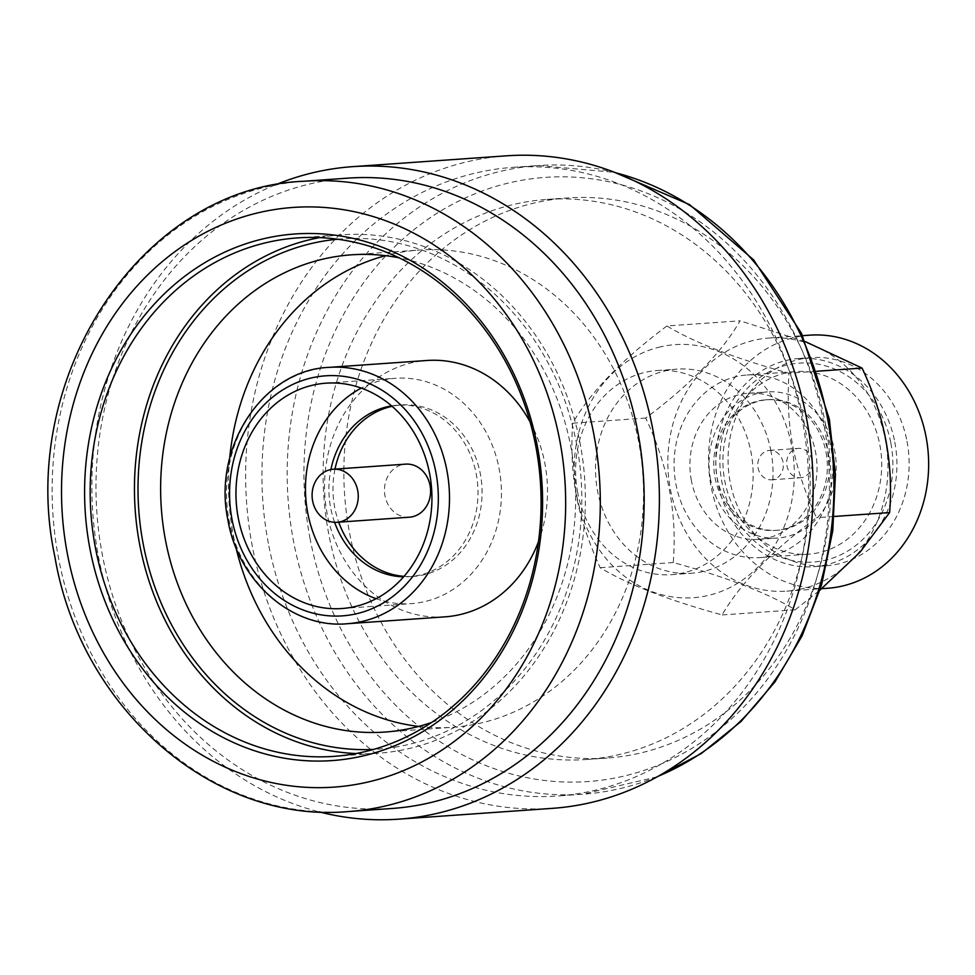 <?xml version="1.0" encoding="UTF-8"?>
<svg xmlns="http://www.w3.org/2000/svg" width="975" height="975" viewBox="0 0 975 975"><rect width="100%" height="100%" fill="white"/><g stroke="black" fill="none" stroke-linecap="round" stroke-linejoin="round"><path stroke-width="0.73" stroke-dasharray="4.88 3.66" d="M347.892 178.145A315.937 273.877 -94 0 0 102.412 555.128A315.937 273.877 -94 0 0 392.279 808.458M274.877 185.067A327.064 283.53 -94 0 0 98.524 556.92A327.064 283.53 -94 0 0 319.02 811.834M319.605 237.62A259.862 225.274 86 0 1 341.652 234.792A259.862 225.274 86 0 1 580.076 443.162A259.862 225.274 86 0 1 378.166 753.248A259.862 225.274 86 0 1 355.936 753.541M337.63 239.228A255.779 221.727 86 0 1 576.603 443.966A255.779 221.727 86 0 1 373.547 749.422M431.681 722.438A239.204 207.358 -94 0 0 570.802 446.623A239.204 207.358 -94 0 0 398.958 257.79M229.673 458.372A239.204 207.358 -94 0 0 233.354 535.47A239.204 207.358 -94 0 0 235.95 547.572M418.653 726.424A239.204 207.358 -94 0 0 452.814 727.265A239.204 207.358 -94 0 0 638.674 441.846A239.204 207.358 -94 0 0 419.213 250.051A239.204 207.358 -94 0 0 385.503 255.669M445.039 616.846A128.505 111.394 86 0 1 327.149 513.813A128.505 111.394 86 0 1 426.989 360.482M530.071 421.895A128.505 111.394 86 0 1 544.879 463.515A128.505 111.394 86 0 1 538.492 541.588M376.118 598.699A112.954 97.914 -94 0 0 411.389 603.622A112.954 97.914 -94 0 0 499.151 468.853A112.954 97.914 -94 0 0 395.521 378.288A112.954 97.914 -94 0 0 361.286 388.099M334.986 469.109A85.946 74.502 -94 0 0 334.717 507.487A85.946 74.502 -94 0 0 338.727 522.173M404.016 576.359A85.946 74.502 -94 0 0 413.558 576.396A85.946 74.502 -94 0 0 480.334 473.85A85.946 74.502 -94 0 0 401.493 404.942A85.946 74.502 -94 0 0 392.048 406.307M391.584 405.905A85.946 74.502 86 0 1 397.422 405.222A85.946 74.502 86 0 1 476.263 474.13A85.946 74.502 86 0 1 409.488 576.676A85.946 74.502 86 0 1 403.613 576.822M334.608 522.32A85.946 74.502 86 0 1 330.647 507.768A85.946 74.502 86 0 1 330.891 469.548M409.39 517.201A26.605 23.059 86 0 1 384.698 494.093A26.605 23.059 86 0 1 402.553 464.6A26.605 23.059 86 0 1 405.661 464.137M552.35 808.348A327.064 283.53 86 0 1 252.281 546.097A327.064 283.53 86 0 1 468.232 161.545A327.064 283.53 86 0 1 506.403 155.829M577.7 492.607A102.314 88.688 86 0 1 657.199 370.524A102.314 88.688 86 0 1 751.055 452.558A102.314 88.688 86 0 1 671.568 574.641A102.314 88.688 86 0 1 577.7 492.607M770.957 451.157A102.314 88.688 -94 0 0 677.101 369.123A102.314 88.688 -94 0 0 597.602 491.205A102.314 88.688 -94 0 0 691.47 573.239A102.314 88.688 -94 0 0 770.957 451.157M660.562 346.844A126.86 109.98 -94 0 0 576.798 496.007A126.86 109.98 -94 0 0 707.996 595.506A126.86 109.98 -94 0 0 791.761 446.355A126.86 109.98 -94 0 0 660.562 346.844M666.949 325.967C622.33 359.312 590.862 391.718 572.557 423.199C569.534 477.238 576.834 515.531 600.112 567.694C627.62 584.366 668.277 600.125 722.073 614.945C740.391 583.464 771.847 551.046 816.465 517.713C793.175 465.538 785.874 427.245 788.909 373.23C735.089 358.398 694.444 342.652 666.949 325.967L740.098 320.812C721.805 352.304 690.337 384.711 645.706 418.056C668.058 465.294 677.247 513.459 673.262 562.538C727.094 577.371 767.752 593.117 795.222 609.802L819.999 590.107M801.608 588.924A126.86 109.98 86 0 1 786.801 591.143A126.86 109.98 86 0 1 670.41 489.413A126.86 109.98 86 0 1 754.175 340.251A126.86 109.98 86 0 1 768.983 338.033A126.86 109.98 86 0 1 885.373 439.762A126.86 109.98 86 0 1 801.608 588.924M827.507 588.278A126.86 109.98 86 0 1 711.104 486.549A126.86 109.98 86 0 1 809.677 335.168M907.006 441.297A104.362 90.468 86 0 1 825.922 565.817A104.362 90.468 86 0 1 730.178 482.15A104.362 90.468 86 0 1 811.261 357.618A104.362 90.468 86 0 1 907.006 441.297M894.794 442.163A104.362 90.468 86 0 1 813.711 566.682A104.362 90.468 86 0 1 717.966 483.003A104.362 90.468 86 0 1 799.049 358.483A104.362 90.468 86 0 1 894.794 442.163M890.858 443.064A99.706 86.434 86 0 1 825.021 560.308A99.706 86.434 86 0 1 721.902 482.101A99.706 86.434 86 0 1 787.739 364.857A99.706 86.434 86 0 1 890.858 443.064M879.852 444.953A91.528 79.341 86 0 1 808.738 554.166A91.528 79.341 86 0 1 724.766 480.785A91.528 79.341 86 0 1 795.88 371.572A91.528 79.341 86 0 1 879.852 444.953M831.017 448.39A91.528 79.341 86 0 1 759.903 557.602A91.528 79.341 86 0 1 675.931 484.222A91.528 79.341 86 0 1 747.045 375.009A91.528 79.341 86 0 1 831.017 448.39M691.409 480.638A73.259 63.509 86 0 1 748.325 393.23A73.259 63.509 86 0 1 815.539 451.973A73.259 63.509 86 0 1 758.611 539.382A73.259 63.509 86 0 1 691.409 480.638M710.531 479.298A73.259 63.509 86 0 1 767.459 391.889A73.259 63.509 86 0 1 834.661 450.621A73.259 63.509 86 0 1 777.745 538.029A73.259 63.509 86 0 1 710.531 479.298M828.08 452.144A65.483 56.757 86 0 1 777.197 530.278A65.483 56.757 86 0 1 717.125 477.774A65.483 56.757 86 0 1 767.995 399.64A65.483 56.757 86 0 1 828.08 452.144M826.044 452.29A65.483 56.757 86 0 1 775.162 530.424A65.483 56.757 86 0 1 715.089 477.921A65.483 56.757 86 0 1 765.96 399.787A65.483 56.757 86 0 1 826.044 452.29M773.321 479.542A14.735 12.773 86 0 1 771.603 479.798A14.735 12.773 86 0 1 757.928 467.001A14.735 12.773 86 0 1 767.812 450.669A14.735 12.773 86 0 1 769.531 450.401A14.735 12.773 86 0 1 783.205 463.21A14.735 12.773 86 0 1 773.321 479.542M802.218 477.506A14.735 12.773 86 0 1 800.499 477.762A14.735 12.773 86 0 1 786.825 464.965A14.735 12.773 86 0 1 796.709 448.634A14.735 12.773 86 0 1 798.428 448.378A14.735 12.773 86 0 1 812.102 461.175A14.735 12.773 86 0 1 802.218 477.506M825.264 423.053A280.739 243.372 86 0 1 607.133 758.05A280.739 243.372 86 0 1 349.574 532.947A280.739 243.372 86 0 1 567.694 197.949A280.739 243.372 86 0 1 825.264 423.053M268.344 543.343A315.12 273.171 86 0 1 513.191 167.334A315.12 273.171 86 0 1 802.291 419.993A315.12 273.171 86 0 1 557.456 796.002A315.12 273.171 86 0 1 268.344 543.343M804.509 424.515A280.739 243.372 -94 0 0 546.938 199.412A280.739 243.372 -94 0 0 328.819 534.41A280.739 243.372 -94 0 0 586.377 759.501A280.739 243.372 -94 0 0 804.509 424.515M805.301 341.628L740.098 320.812M834.283 516.457L816.465 517.713M816.831 371.256L788.909 373.23M795.222 609.802L722.073 614.945M673.262 562.538L600.112 567.694M645.706 418.056L572.557 423.199M304.017 181.24A315.937 273.877 -94 0 0 58.305 556.957A315.937 273.877 -94 0 0 58.549 558.224A315.937 273.877 -94 0 0 348.404 811.541M328.989 367.38A128.505 111.394 -94 0 0 228.918 519.443A128.505 111.394 -94 0 0 229.149 520.711A128.505 111.394 -94 0 0 347.039 623.744M615.786 172.807A315.12 273.171 -94 0 0 538.419 165.555A315.12 273.171 -94 0 0 293.426 540.711A315.12 273.171 -94 0 0 293.585 541.564A315.12 273.171 -94 0 0 582.684 794.223A315.12 273.171 -94 0 0 658.283 776.21M309.94 537.908A302.835 262.531 -94 0 0 622.562 776.417A302.835 262.531 -94 0 0 823.388 421.017A302.835 262.531 -94 0 0 510.754 182.508A302.835 262.531 -94 0 0 309.94 537.908M333.889 756.368L378.166 753.248M384.954 732.054L452.814 727.265M341.884 608.522L411.389 603.622M409.488 576.676L413.558 576.396M657.199 370.524L677.101 369.123M768.983 338.033L802.596 335.668M813.711 566.682L825.922 565.817M759.903 557.602L808.738 554.166M748.325 393.23L767.459 391.889M775.162 530.424L777.197 530.278M771.603 479.798L800.499 477.762M513.191 167.334L538.419 165.555L614.603 172.343M657.162 776.831L582.684 794.223L557.456 796.002M546.938 199.412L567.694 197.949M586.377 759.501L607.133 758.05M769.531 450.401L798.428 448.378M765.96 399.787L767.995 399.64M758.611 539.382L777.745 538.029M747.045 375.009L795.88 371.572M799.049 358.483L811.261 357.618M786.801 591.143L821.706 588.681M671.568 574.641L691.47 573.239M397.422 405.222L401.493 404.942M326.016 383.175L395.521 378.288M351.353 254.828L419.213 250.051M297.375 237.912L341.652 234.792"/><path stroke-width="1.46" d="M348.404 811.541L392.279 808.458A315.937 273.877 -94 0 0 637.747 431.474A315.937 273.877 -94 0 0 347.892 178.145L304.017 181.24C140.851 187.444 16.38 378.349 54.88 556.762C80.096 707.362 212.684 824.143 348.404 811.541A315.937 273.877 -94 0 0 594.116 435.825A315.937 273.877 -94 0 0 593.885 434.558A315.937 273.877 -94 0 0 304.017 181.24M319.02 811.834A327.064 283.53 -94 0 0 398.592 819.171A327.064 283.53 -94 0 0 436.763 813.455A327.064 283.53 -94 0 0 652.726 428.903A327.064 283.53 -94 0 0 352.645 166.652A327.064 283.53 -94 0 0 314.474 172.368A327.064 283.53 -94 0 0 274.877 185.067M537.225 445.624A263.957 228.82 -94 0 0 264.249 238.595A263.957 228.82 -94 0 0 89.968 548.937A263.957 228.82 -94 0 0 362.944 755.966A263.957 228.82 -94 0 0 537.225 445.624M535.799 446.282A259.862 225.274 -94 0 0 297.375 237.912A259.862 225.274 -94 0 0 95.465 547.999A259.862 225.274 -94 0 0 333.889 756.368A259.862 225.274 -94 0 0 535.799 446.282M355.936 753.541A259.862 225.274 86 0 1 139.742 544.879A259.862 225.274 86 0 1 319.605 237.62M373.547 749.422A255.779 221.727 86 0 1 143.215 544.074A255.779 221.727 86 0 1 337.63 239.228M398.958 257.79A239.204 207.358 -94 0 0 351.353 254.828A239.204 207.358 -94 0 0 165.494 540.247A239.204 207.358 -94 0 0 384.954 732.054A239.204 207.358 -94 0 0 431.681 722.438M235.95 547.572A239.204 207.358 -94 0 0 418.653 726.424M328.989 367.38C263.555 369.708 212.526 446.55 227.809 519.395C237.876 581.344 292.159 628.936 347.039 623.744A128.505 111.394 -94 0 0 447.123 471.681A128.505 111.394 -94 0 0 446.891 470.413A128.505 111.394 -94 0 0 328.989 367.38L426.989 360.482A128.505 111.394 86 0 1 530.071 421.895M361.286 388.099A112.954 97.914 -94 0 0 307.759 513.057A112.954 97.914 -94 0 0 376.118 598.699M429.646 473.74A112.954 97.914 86 0 1 341.884 608.522A112.954 97.914 86 0 1 238.253 517.957A112.954 97.914 86 0 1 326.016 383.175A112.954 97.914 86 0 1 429.646 473.74M338.727 522.173A85.946 74.502 -94 0 0 404.016 576.359M403.613 576.822A85.946 74.502 86 0 1 334.608 522.32M340.141 521.832A26.605 23.059 86 0 1 337.033 522.295A26.605 23.059 86 0 1 312.341 499.188A26.605 23.059 86 0 1 330.196 469.694A26.605 23.059 86 0 1 333.304 469.231A26.605 23.059 86 0 1 357.996 492.338A26.605 23.059 86 0 1 340.141 521.832M333.304 469.231L405.661 464.137A26.605 23.059 86 0 1 430.353 487.244A26.605 23.059 86 0 1 412.498 516.738A26.605 23.059 86 0 1 409.39 517.201L337.033 522.295M352.645 166.652L506.403 155.829A327.064 283.53 86 0 1 806.483 418.08A327.064 283.53 86 0 1 590.521 802.632A327.064 283.53 86 0 1 552.35 808.348L398.592 819.171M802.596 335.668L809.677 335.168A126.86 109.98 86 0 1 926.067 436.898A126.86 109.98 86 0 1 827.507 588.278L821.706 588.681M819.999 590.107L860.255 551.923L889.614 512.57C893.6 463.466 884.41 415.301 862.058 368.075L805.301 341.628M889.614 512.57L834.283 516.457M862.058 368.075L816.831 371.256M392.048 406.307A85.946 74.502 -94 0 0 334.986 469.109M330.891 469.548A85.946 74.502 86 0 1 391.584 405.905M538.492 541.588A128.505 111.394 86 0 1 445.039 616.846L347.039 623.744M385.503 255.669A239.204 207.358 -94 0 0 229.673 458.372M559.979 441.577A290.562 251.891 -94 0 0 260.276 212.294A290.562 251.891 -94 0 0 67.214 552.983A290.562 251.891 -94 0 0 366.917 782.267A290.562 251.891 -94 0 0 559.979 441.577M436.105 473.484A120.315 104.301 -94 0 0 312.475 377.703A120.315 104.301 -94 0 0 231.794 518.212A120.315 104.301 -94 0 0 355.412 613.994A120.315 104.301 -94 0 0 436.105 473.484M658.283 776.21A315.12 273.171 -94 0 0 827.69 419.079A315.12 273.171 -94 0 0 827.531 418.226A315.12 273.171 -94 0 0 615.786 172.807M614.603 172.343L689.593 204.64L753.663 259.911L801.547 333.462L829.347 419.177L835.404 474.825L832.784 530.644L821.572 584.866L802.12 635.785L775.003 681.805L741.073 721.451L701.378 753.48L657.162 776.831"/></g></svg>

